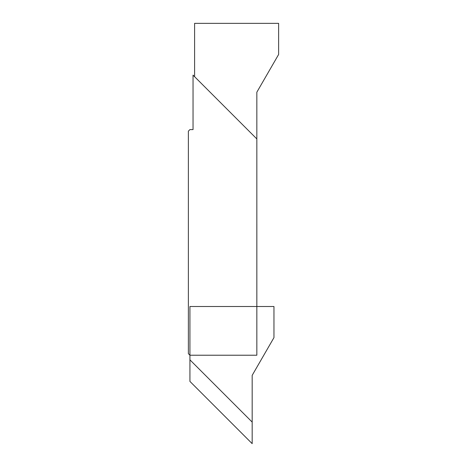 <?xml version="1.0" encoding="UTF-8"?>
<svg xmlns="http://www.w3.org/2000/svg" width="467" height="467" viewBox="0 0 467 467"><rect width="100%" height="100%" fill="white"/><g stroke="black" fill="none" stroke-linecap="round" stroke-linejoin="round"><path stroke-width="0.7" d="M256.844 224.131L256.844 306.498L256.844 224.131M193.04 75.134L193.04 129.598L189.929 129.598L188.376 131.151L188.376 353.665L189.929 355.224L256.838 355.224L256.838 138.933L193.04 75.134L193.04 129.598L189.929 129.598L188.376 131.151L188.376 353.665L189.929 355.224L256.838 355.224L256.838 138.933L194.599 76.693L194.599 23.35L278.624 23.35L278.624 54.47L256.838 92.203L256.838 138.933L193.04 75.134M189.929 359.841L189.929 306.498L273.96 306.498L273.96 337.623L252.174 375.351L252.174 422.086L189.929 359.841L189.929 381.411L252.174 443.65L252.174 422.086"/></g></svg>
